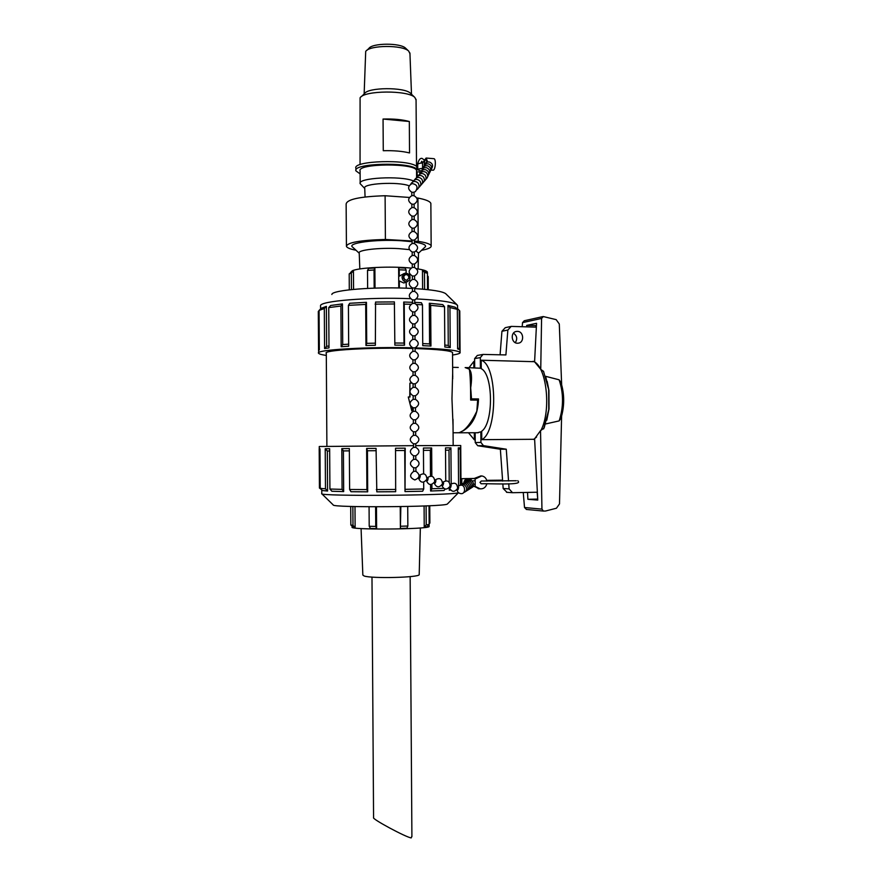 <?xml version="1.0" encoding="UTF-8"?>
<svg xmlns="http://www.w3.org/2000/svg" width="882" height="882" viewBox="0 0 882 882"><rect width="100%" height="100%" fill="white"/><g stroke="black" fill="none" stroke-linecap="round" stroke-linejoin="round"><path stroke-width="1.32" d="M502.839 483.865L503.17 488.507L507.007 492.332M475.155 432.742L475.222 442.543L477.702 445.719L500.359 449.247L502.641 481.098M474.692 367.728L474.626 358.599L480.326 357.607L483.027 354.421L505.904 354.928L507.856 330.033L511.207 326.395L536.355 327.156M482.487 354.52L477.305 355.446L474.626 358.599M510.524 326.538L505.254 327.685L501.935 331.29L500.083 354.796M515.286 342.635C517.635 338.886 517.028 335.733 513.456 333.153M480.911 475.894L474.218 478.474L461.782 478.683L476.236 478.562L481.737 475.927C484.516 476.434 486.236 478.165 486.919 481.131M474.406 486.445L478.992 488.76M361.08 528.561L362.844 575.064L364.189 576.012C371.983 578.735 419.248 577.545 419.204 574.667L419.215 574.38M371.983 577.093L373.571 817.636C371.3 818.661 406.326 837.525 411.233 837.9L411.905 836.048M481.252 368.246L480.403 368.235L480.326 357.607M508.55 480.999L506.279 449.214L483.424 445.642L480.922 442.444L480.844 431.816L481.704 431.816M537.347 492.222L512.497 492.707L509.112 488.882L508.749 483.755M517.392 331.378C523.93 331.279 524.57 342.9 518.043 343.186C511.273 344.09 509.895 331.853 516.72 331.412L517.392 331.378M475.133 478.584L475.178 484.229L473.689 484.284L475.178 484.229L475.189 486.423L480.238 488.849L478.209 488.716M486.853 483.887C485.784 487.349 483.579 489.003 480.238 488.849M481.23 483.766L479.94 482.41L481.34 481.021L516.356 480.734M421.486 171.075L417.748 169.851C417.781 169.135 419.391 168.638 422.566 168.385L422.93 168.175M427.726 162.023L426.105 158.043L422.533 162.983C419.358 163.247 417.748 163.743 417.715 164.482L417.748 169.862M419.898 173.908L419.656 171.88L416.855 171.924L417.594 176.279M417.726 167.084L416.789 166.588C409.524 158.925 352.028 160.623 355.909 168.33L355.92 170.193M416.558 171.251L416.547 170.623C416.227 162.861 356.515 163.269 360.099 171.009L360.176 183.103M427.682 176.632C429.523 173.522 428.828 171.218 425.587 169.697C423.073 169.344 421.42 170.402 420.626 172.861L419.755 172.927M360.11 173.886L355.931 170.876C352.05 163.247 409.535 161.56 416.8 169.157L417.748 169.642M417.241 174.989L416.58 175.198M457.89 432.753L458.607 432.753C464.362 431.607 470.448 424.429 476.831 411.221L477.647 400.097L470.646 400.042C470.679 384.806 470.238 374.519 469.323 369.172L465.156 367.573M459.136 432.676L458.42 432.764M409.976 403.691L408.278 396.999L409.998 397.01L409.965 392.38M412.622 407.583L411.817 410.935L410.45 405.555M409.954 390.825L409.898 383.108L411.618 383.13M411.817 410.935L408.278 396.999M409.766 397.01L409.898 383.108M452.775 376.14L452.698 377.011M561.602 416.348L559.497 503.92L556.443 508.23L545.583 511.009L543.411 511.064L541.945 509.135L540.534 430.637L543.996 428.145M542.761 316.627L524.305 320.739L522.53 322.625L541.581 318.435L543.312 316.561L556.167 319.637L559.287 323.981L561.647 384.563M561.062 382.678L559.133 379.8C563.631 393.284 563.642 406.988 559.166 420.901L561.15 417.848M534.591 361.708L481.197 360.22C497.503 364.939 497.977 431.805 481.759 439.666L534.624 439.28M543.665 371.554L540.743 369.304L534.591 361.829L536.554 323.297L526.708 325.403L536.432 325.601M473.866 367.717L473.821 361.466L474.648 361.477M475.2 439.831L474.373 439.842L468.474 432.753M469.037 367.629L473.821 361.466M474.373 439.842L474.318 432.742M559.133 379.8L545.66 376.327L548.659 389.568L548.747 409.579L544.271 427.516M547.149 381.333L548.935 390.439L549.023 408.917L546.785 420.229M545.66 423.944L559.166 420.901M527.535 492.432L527.888 499.3L537.755 500.072L534.602 438.839L540.534 430.637M481.197 360.22L481.252 368.687C493.292 374.343 493.633 423.228 481.704 431.199L481.759 439.666M523.258 492.52L524.514 507.514L541.945 509.135M524.514 507.514L526.499 509.454M522.53 322.625L522.188 326.704M535.947 327.145L535.936 325.701M526.642 326.847L526.708 325.403M537.711 499.124L537.149 492.233M527.888 499.3L537.204 499.091M540.743 369.304L541.581 318.435M465.861 367.573L465.972 367.573C471.12 367.827 472.686 374.585 470.69 387.826L470.569 387.837M477.36 432.742L480.844 431.816M477.702 445.719L483.424 445.642M480.403 368.235L466.776 367.585M500.359 449.247L506.279 449.214M501.935 331.29L507.856 330.033M503.17 488.507L509.112 488.882M470.657 398.962L471.506 398.885L470.69 387.826M465.387 432.764L459.136 432.786L463.259 430.648M470.646 399.337L478.507 398.94C478 414.165 472.917 424.771 463.259 430.758M471.506 398.885L478.507 398.94M452.532 352.954L452.532 352.458C450.448 350.628 437.979 349.327 415.091 348.533M412.842 348.478C371.388 347.243 321.853 350.187 326.296 353.34L326.891 446.358M453.039 425.554L451.959 398.708L452.675 372.965M429.126 526.289L429.137 526.532C428.917 529.465 347.31 530.027 352.227 527.072L352.227 526.367M429.038 505.761L429.159 524.47L427.02 526.73L424.231 527.127L424.088 505.981M407.716 506.477L407.848 526.036L406.889 528.241L400.395 528.45L400.241 506.621M376.471 506.797L376.614 528.605L370.451 528.483L369.205 526.289L369.073 506.764M354.994 506.555L355.126 527.579L353.087 527.216L350.838 524.988L350.716 506.433M429.766 505.728L429.887 523.059L429.159 523.831M426.083 505.893L426.215 524.878L424.231 527.127M429.159 524.47L426.215 524.878M400.836 506.61L400.395 528.45M407.848 526.036L400.968 526.245M375.611 506.797L375.743 526.411L369.205 526.289M376.614 528.605L375.743 526.411M352.866 506.5L352.987 525.363L350.838 524.988M355.126 527.579L352.987 525.363M321.787 493.766L333.209 504.923C330.926 507.8 442.433 507.018 447.251 504.129L447.67 503.699M447.251 504.129L458.431 492.751C453.127 495.508 318.027 496.445 321.71 493.677M450.526 490.138L449.269 490.216L449.258 487.713M449.214 482.101L448.993 450.151L445.531 450.184M445.123 489.102L444.021 490.502L430.603 491.009L430.559 484.637M430.493 476.004L430.317 450.305L423.459 450.349M423.68 482.211L423.724 488.97L422.654 491.23L405.014 491.583L404.728 450.493L395.555 450.559M404.728 450.493L405.213 448.166L395.544 448.232L395.665 491.704L376.812 491.836L376.063 448.365L366.636 448.431L366.912 489.587L349.614 489.477L350.97 491.715L367.695 491.836L366.912 489.587M376.074 450.691L367.43 450.757L367.695 491.836M349.36 450.867L343.407 450.911L343.671 491.594L331.875 491.252L329.912 489.036L329.648 448.718L325.215 448.751L325.48 488.826L320.221 488.341L322.459 490.546L327.575 491.042L325.48 488.826M329.67 450.989L327.321 451L327.575 491.042M321.687 489.786L319.438 488.011M460.999 484.659L460.724 445.509L415.753 445.653M413.504 445.664L319.262 446.501L319.273 448.817M320.221 488.341L319.968 448.806L319.185 448.817L319.438 488.077M349.614 489.477L349.349 448.563L341.819 448.618L342.084 489.367L329.912 489.036M395.82 489.455L376.338 489.576M405.213 448.166L405.014 491.583M423.724 488.97L405.488 489.323M430.317 450.305L431.651 447.99L423.437 448.045L423.614 473.689M431.651 447.99L431.849 476.17M431.904 484.45L431.937 488.749L430.603 491.009M443.47 488.352L431.937 488.749M448.993 450.151L450.923 447.88L445.509 447.902L445.741 480.69M450.923 447.88L451.176 483.733M458.32 449.754L460.183 447.836L458.309 447.847L458.574 486.037M460.183 447.836L460.448 484.924M319.185 448.817L319.968 449.588M325.215 448.751L327.321 451M341.819 448.618L343.407 450.911M366.636 448.431L367.43 450.757M449.963 489.411L449.269 490.216M343.671 491.594L342.084 489.367M445.994 293.971L445.708 293.695C442.566 291.413 432.224 289.715 414.683 288.59M412.434 288.469C376.768 286.407 331.378 289.969 331.864 294.489M320.607 308.921L320.519 305.756C319.714 301.049 367.959 297.013 410.417 298.667M416.558 298.921C439.677 300.145 453.172 302.096 457.052 304.797L457.56 306.197M318.314 311.677L318.556 350.639L319.328 349.933L319.075 310.431L321.28 308.248L326.384 306.363L326.638 346.35L328.986 345.976M326.638 346.35L324.576 348.544L328.997 347.883L328.743 307.609L330.673 305.481L342.448 303.915L342.712 344.553L348.666 344.156M342.712 344.553L341.158 346.725L348.677 346.24L348.412 305.37L349.735 303.276L366.449 302.328L366.714 343.363L375.357 343.153M366.714 343.363L365.953 345.512L375.379 345.292L375.556 302.052L394.386 301.909L394.849 345.138L404.518 345.226L404.232 304.103L410.88 304.29M394.838 343.01L404.011 343.087L403.724 302.041L412.533 302.305M414.772 302.394L421.364 302.724L422.467 304.797L422.743 345.678L430.956 346.042L430.67 305.326L444.539 306.716L442.742 304.61L429.313 303.243L430.67 305.326M422.732 343.583L429.589 343.903L429.313 303.243M444.804 345.038L448.265 345.435L447.99 305.415L455.167 307.212L457.339 309.362L457.615 348.886L459.5 349.581L459.224 310.332L459.798 311.754M457.019 309.053L457.008 308.16L457.46 308.601M326.307 355.424C321.798 354.773 319.251 354.079 318.667 353.329C313.683 349.845 368.478 346.527 414.981 347.872M415.08 347.872C442.555 348.71 457.56 350.209 460.073 352.348C460.647 353.285 458.133 354.178 452.543 355.016M444.539 306.716L444.815 347.012L450.228 347.596L449.952 307.542L457.339 309.362M416.734 304.51L422.467 304.797M375.104 304.125L394.574 303.97M365.953 345.512L365.688 304.411L366.449 302.328M348.412 305.37L365.688 304.411M341.158 346.725L340.893 306.021L342.448 303.915M328.743 307.609L340.893 306.021M324.576 348.544L324.311 308.513L326.384 306.363M319.075 310.431L324.311 308.513M459.5 349.581L457.604 347.717M450.228 347.596L448.265 345.435M430.956 346.042L429.589 343.903M404.518 345.226L404.011 343.087M318.314 311.423L319.075 310.662M403.724 302.041L404.232 304.103M447.99 305.415L449.952 307.542M457.008 308.16L459.224 310.332M398.774 287.973L398.631 267.775L405.125 268.095L406.117 270.113L399.237 269.782L399.281 276.176L404.11 273.53M422.599 289.153L422.467 270.267L425.278 271.105L427.439 273.277L427.55 289.627M349.294 289.814L349.195 273.894L353.439 270.818L353.561 289.373M350.54 272.56L352.282 270.785C358.787 267.555 390.88 266.033 410.968 268.084M416.657 268.745C423.217 269.705 426.789 270.818 427.384 272.097L427.395 272.659M367.629 288.392L367.507 270.421L368.72 268.382L374.883 267.963L375.015 288.105M351.444 289.583L351.334 272.979L353.439 270.818M349.195 273.894L351.334 272.979M374.166 288.127L374.045 269.98L374.883 267.963M367.507 270.421L374.045 269.98M398.697 276.198L399.281 276.176M398.631 267.775L399.237 269.782M424.595 289.329L424.485 272.395L427.439 273.277M422.467 270.267L424.485 272.395M428.277 289.715L428.189 276.551L427.461 275.768M406.128 273.078L406.117 270.113M404.717 282.648L403.791 282.979L399.303 280.961L398.73 281.534M399.359 287.995L399.303 280.961M406.238 288.193L406.194 282.119M416.888 197.987L417.925 198.053C425.841 199.575 430.151 201.361 430.857 203.433L430.868 204.282M417.925 198.053L418.222 241.348C426.138 242.594 430.438 244.071 431.155 245.78C431.552 247.5 428.354 249.022 421.541 250.334M418.222 241.348L414.353 241.128M412.115 240.995L385.401 239.463L385.103 195.738L409.303 197.447M355.997 250.234C350.22 249.11 347.034 247.82 346.417 246.365C347.265 242.462 360.253 240.158 385.401 239.463M359.228 253.222L352.646 247.136C346.406 243.079 375.423 239.088 401.178 240.731L412.115 241.712M414.364 242.032C422.478 243.333 426.182 244.865 425.488 246.629L424.451 247.599M359.823 268.944L359.228 253.068C357.243 250.047 379.591 247.467 398.796 248.625L409.314 249.617M416.15 251.105L418.509 253.134M346.417 245.681L346.141 204.018C346.979 199.299 359.966 196.543 385.103 195.738M402.027 276.683C402.159 280.178 403.868 281.876 407.153 281.777L409.612 280.024C410.88 275.735 409.369 273.453 405.058 273.177L402.027 276.683M408.873 277.995L406.822 280.333C402.942 279.186 402.479 277.279 405.422 274.6C407.627 274.511 408.785 275.636 408.873 277.995M404.805 279.958L403.504 276.441M409.05 185.771C398.102 181.383 361.973 183.456 364.74 188.252L365.071 196.984M413.327 180.876C400.891 175.43 356.956 177.833 360.176 183.699L364.751 188.494M416.072 100.085L414.86 97.461C408.079 90.03 363.847 90.339 360.088 97.847L360.054 164.625M410.769 93.558L410.494 93.283C404.706 86.987 367.783 87.241 364.52 93.613L361.355 96.634M409.943 53.67L408.719 51.134C402.721 44.762 369.404 44.993 365.699 51.443L364.145 93.977M405.896 48.455L405.632 48.212C400.45 42.733 372.061 42.931 368.841 48.477L366.824 50.373M409.535 152.939C402.435 151.186 393.681 150.447 383.273 150.723L383.053 119.037C393.46 118.739 402.214 119.555 409.325 121.507L409.535 152.939M409.325 121.507L383.053 119.037M467.317 478.551L463.094 478.672L467.317 478.551M472.95 486.5L475.189 486.423L472.961 486.489M475.144 480.756L471.914 480.866M476.236 478.562L474.218 478.474M432.808 170.182L433.007 170.204C435.543 170.491 436.325 158.396 433.746 158.672L426.105 158.043M427.23 162.167L426.017 159.433C424.76 160.083 424.176 162.156 424.264 165.651M422.533 162.983L422.566 168.385M457.802 487.338L458.706 487.614L457.857 489.554M450.283 485.078L451.22 485.365L450.658 487.47L449.655 487.173M442.665 482.785L443.646 483.071L443.073 485.199M419.204 475.718L420.295 476.048L419.711 478.209L418.553 477.857M428.178 478.419L427.605 480.569L426.48 480.238M435.951 480.756L435.388 482.895L434.308 482.575M415.874 471.33L413.713 471.352C409.259 474.891 409.656 477.746 414.86 479.951C420.03 477.658 420.394 474.792 415.929 471.33L415.907 467.791M415.786 459.324L415.841 459.324C420.086 462.124 420.097 464.946 415.874 467.791L413.658 467.802L413.68 471.352M415.764 455.785L415.841 459.335L413.625 459.346C409.402 462.201 409.413 465.023 413.658 467.802M415.687 443.789L415.764 447.328C420.008 450.118 420.019 452.94 415.797 455.785L413.581 455.796C409.336 453.017 409.314 450.195 413.537 447.339L415.709 447.328M415.378 399.348L413.184 399.348C408.994 402.203 409.016 405.014 413.25 407.804L415.444 407.804M415.466 411.343L413.272 411.343C409.072 414.198 409.094 417.01 413.327 419.799L413.349 423.338L415.543 423.338M415.521 419.788L413.327 419.799M415.598 431.783L413.404 431.794C409.171 429.016 409.16 426.193 413.36 423.349M415.631 435.333L413.438 435.344C409.237 438.189 409.248 441.011 413.493 443.8L413.515 447.339M415.411 395.786C419.612 392.931 419.589 390.12 415.345 387.33L413.107 387.352C408.917 390.208 408.928 393.019 413.162 395.809L415.411 395.786L415.433 399.325C419.667 402.115 419.689 404.926 415.488 407.782L415.521 411.332C419.755 414.11 419.766 416.932 415.576 419.777L415.598 423.327C419.832 426.116 419.854 428.928 415.654 431.783L415.687 435.322C419.92 438.111 419.931 440.934 415.72 443.778L413.493 443.8M415.356 387.33L415.19 383.769L413.085 383.813L413.107 387.352M415.334 383.802C419.523 380.936 419.501 378.124 415.268 375.335L413.03 375.357C408.829 378.213 408.851 381.024 413.085 383.813M414.86 335.788L414.992 335.855C419.215 332.977 419.171 330.144 414.904 327.365L412.699 327.409C408.509 330.232 408.52 333.065 412.754 335.866L414.86 335.788M415.025 339.383L412.776 339.394C408.587 342.227 408.609 345.049 412.842 347.85L412.864 347.861M414.992 339.361C419.259 342.139 419.292 344.972 415.08 347.839L412.842 347.839L412.864 351.367C408.664 354.222 408.686 357.045 412.919 359.834L412.941 363.362C408.752 366.217 408.774 369.04 413.008 371.829L413.03 375.357M415.08 347.828L415.113 351.356L412.864 351.367M415.08 351.356C419.336 354.134 419.369 356.956 415.168 359.823L412.919 359.834M415.168 359.812L415.19 363.351L412.941 363.362M415.179 363.34C419.424 366.129 419.446 368.952 415.246 371.807L412.997 371.818M414.948 327.376L414.926 323.848L412.721 323.903M414.86 315.414L412.622 315.425L412.655 311.919M414.727 299.924L414.716 303.386C419.005 306.164 419.049 308.998 414.838 311.897L412.589 311.886C408.355 309.086 408.344 306.252 412.567 303.408L412.533 303.452M414.716 303.386L412.567 303.408L412.589 299.946M412.39 264.049L414.441 264.027M414.518 263.95L414.54 267.455L412.357 267.444C408.101 270.278 408.101 273.122 412.346 275.989M414.54 275.989L412.456 276.011M414.617 279.473L412.423 279.44C408.179 282.273 408.179 285.107 412.434 287.951M414.628 287.962L412.522 287.984M414.518 279.418C418.84 282.185 418.895 285.029 414.672 287.94L414.705 291.424L412.456 291.468L412.434 287.929M414.76 299.891L412.511 299.913C408.267 297.102 408.267 294.257 412.5 291.424M414.342 252.054L414.452 255.482L412.291 255.46C408.024 258.294 408.013 261.138 412.269 264.016L412.291 267.466M414.43 251.976L412.335 252.076M414.375 243.542L412.225 243.487C407.936 246.299 407.925 249.154 412.192 252.043L412.214 255.482M414.242 240.102L412.28 240.125M414.297 231.569L412.17 231.503C407.859 234.314 407.837 237.17 412.103 240.08M412.07 192.298L413.823 192.276M414.044 195.672L411.993 195.561C407.616 198.351 407.572 201.228 411.861 204.194M413.934 204.227L411.861 204.128L411.883 207.579M414.132 207.634L412.048 207.535C407.705 210.335 407.66 213.212 411.938 216.156M414.033 216.178L411.938 216.09L411.96 219.552M414.209 219.607L412.103 219.519C407.782 222.33 407.749 225.186 412.026 228.118M414.143 228.14L412.225 228.162M416.8 169.157L416.789 166.588M533.015 361.311C546.476 365.06 551.746 410.439 540.787 430.67M536.565 437.02L533.588 439.457M475.222 442.543L480.922 442.444M471.175 480.436L471.164 478.706M410.141 576.63L411.905 836.643M481.087 483.755C491.009 483.501 519.3 485.188 518.583 481.936L517.822 480.668M502.575 480.172L486.743 480.348M422.555 162.972L421.772 161.252L420.813 163.159M424.407 160.017L421.993 158.374C419.755 157.988 418.112 160.789 417.065 166.775M560.886 382.171C564.623 394.21 564.612 406.393 560.853 418.718M543.621 428.939L549.023 408.917M548.935 390.439L543.477 371.179M543.411 511.064L526.278 509.432M512.497 492.707L506.522 492.299M516.72 331.412L515.805 331.599M478.276 432.731L459.412 432.775M453.172 445.487L452.995 419.193M452.709 378.819L452.532 352.458M458.265 367.452L452.631 367.342M458.607 432.753L453.083 432.764M429.115 524.525L429.137 526.532M321.765 490.127L321.787 493.523M445.708 293.695L457.052 304.797M457.571 308.7L457.549 305.392M460.073 352.348L459.787 310.949M318.656 352.789L318.645 350.551M457.097 308.226L459.313 310.398M427.395 273.222L427.384 272.097M419.204 574.667L420.35 527.954M431.155 245.78L430.857 203.433M418.509 253.178L425.488 246.629M418.123 268.966L418.52 252.649M405.422 274.6L404.794 274.842M407.153 281.777L403.791 282.979M416.547 170.623L416.591 177.381M410.494 93.283L414.86 97.461M409.921 52.964L411.497 94.242M405.632 48.212L408.719 51.134M416.061 99.291L416.525 166.378M461.782 478.683L461.826 484.13M431.066 170.05L433.007 170.204M469.731 479.621C466.413 478.375 464.428 479.51 463.811 483.016M470.15 479.863C467.03 478.606 465.046 479.61 464.186 482.862C468.816 478.628 474.196 487.581 468.32 489.686M471.451 480.602C469.29 479.477 467.46 479.874 465.939 481.781M471.01 480.348C468.496 479.147 466.567 479.764 465.2 482.2M470.58 480.106C467.78 478.86 465.795 479.665 464.649 482.52M471.109 487.933C476.853 485.839 471.583 477.085 467.063 481.208M469.72 488.804C475.541 486.699 470.205 477.846 465.641 482.024M463.954 492.443C470.029 490.293 464.472 481.054 459.743 485.442M465.442 491.506C471.44 489.367 465.95 480.238 461.264 484.56M466.887 490.59C472.829 488.463 467.394 479.422 462.741 483.7M456.843 489.885L458.166 492.531C467.383 498.374 466.126 479.72 457.78 486.776M457.174 489.422L458.122 489.697M449.368 487.581C451.661 492.233 454.417 492.509 457.626 488.419C457.207 483.237 454.759 481.958 450.272 484.571M441.794 485.243C444.065 489.995 446.832 490.293 450.107 486.158C449.666 480.911 447.185 479.643 442.665 482.355M418.454 478.022C420.615 483.082 423.448 483.479 426.943 479.213C426.392 473.722 423.812 472.498 419.204 475.53M427.131 478.099L428.189 478.419M426.337 480.47C428.542 485.42 431.353 485.784 434.771 481.561C434.253 476.159 431.706 474.913 427.131 477.823M434.947 480.458L435.973 480.767M434.109 482.873C436.347 487.724 439.148 488.055 442.488 483.876C442.014 478.551 439.501 477.294 434.947 480.106M442.036 484.891L443.062 485.199M413.57 455.796L413.603 459.346M413.25 407.804L413.272 411.343M413.415 431.794L413.438 435.344M413.162 395.809L413.184 399.348M415.003 335.833L415.025 339.372M412.754 335.855L412.776 339.383M415.246 371.807L415.268 375.346M412.677 323.87L412.699 327.387M414.926 323.87C419.126 320.993 419.093 318.159 414.805 315.381M412.644 315.403C408.421 318.248 408.432 321.07 412.677 323.892M414.838 311.864L414.86 315.392M414.617 279.44L414.595 275.934C418.818 273.045 418.763 270.201 414.419 267.422M412.346 275.956L412.368 279.451M414.76 299.924C418.972 297.013 418.928 294.18 414.617 291.402M414.518 264.005C418.741 261.061 418.674 258.205 414.308 255.438M414.43 252.031C418.674 249.077 418.597 246.221 414.209 243.454M412.103 240.036L412.126 243.509M414.353 240.003L414.375 243.498M414.353 240.069C418.597 237.093 418.509 234.226 414.099 231.481M414.022 192.133L414.044 195.606M411.784 192.166L411.806 195.606M414.11 204.183C418.377 201.151 418.266 198.263 413.768 195.539M414.11 204.106L414.132 207.579M414.187 216.145C418.443 213.135 418.344 210.258 413.878 207.513M414.187 216.068L414.209 219.552M414.264 228.107C418.52 225.108 418.432 222.242 413.989 219.497M412.026 228.063L412.048 231.525M414.264 228.041L414.286 231.525M414.022 192.232L415.477 191.515C418.311 187.094 417.164 184.437 412.037 183.566C407.594 186.3 407.517 189.189 411.784 192.232M416.899 189.652C419.237 187.877 419.656 185.694 418.156 183.136C415.367 180.634 412.908 180.931 410.78 184.018M418.73 187.546C421.034 185.782 421.442 183.621 419.953 181.086C417.197 178.605 414.76 178.903 412.655 181.946M424.022 181.438C426.249 179.696 426.645 177.602 425.201 175.143C422.533 172.729 420.163 173.004 418.09 175.948M422.291 183.434C424.54 181.692 424.937 179.575 423.481 177.084C420.78 174.658 418.388 174.934 416.315 177.91M420.527 185.474C422.798 183.721 423.206 181.582 421.739 179.068C419.005 176.62 416.591 176.896 414.496 179.917M425.73 179.465C428.189 177.392 428.376 175.11 426.326 172.607C423.713 170.91 421.552 171.373 419.843 174.019M428.685 174.603C430.493 171.527 429.799 169.234 426.601 167.734C424.11 167.393 422.467 168.429 421.673 170.865M427.053 160.987L425.697 163.192M431.574 168.738C433.327 165.728 432.643 163.49 429.523 162.034C427.108 161.693 425.499 162.707 424.716 165.066M430.625 170.656C432.401 167.635 431.706 165.375 428.564 163.909C426.116 163.567 424.507 164.581 423.713 166.963M429.666 172.618C431.452 169.565 430.769 167.293 427.583 165.805C425.124 165.463 423.492 166.489 422.698 168.903"/></g></svg>
